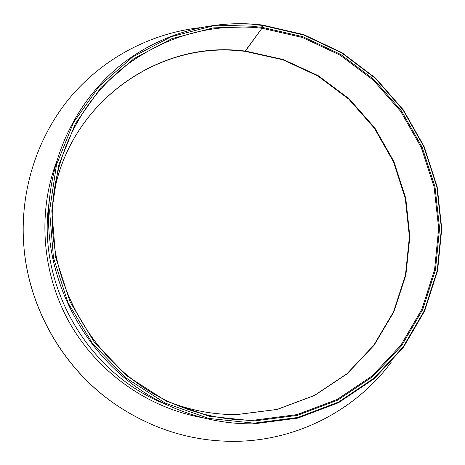 <?xml version="1.0" encoding="UTF-8"?>
<svg xmlns="http://www.w3.org/2000/svg" width="465" height="465" viewBox="0 0 465 465"><rect width="100%" height="100%" fill="white"/><g stroke="black" fill="none" stroke-linecap="round" stroke-linejoin="round"><path stroke-width="0.7" d="M261.865 26.156L262.655 25.058L262.679 25.465L261.958 28.226L302.471 37.52L340.095 55.132L373.285 80.137L400.708 111.391L421.273 147.533L434.124 187.07L438.669 228.379L434.583 269.717L421.86 309.289L400.836 345.28L372.221 375.894L337.119 399.482L297.048 414.611L253.89 420.191C228.245 420.482 203.182 415.704 178.688 405.864C95.151 373.627 39.897 276.931 54.545 188.592C61.985 139.268 88.222 94.994 125.352 65.949C164.558 36.915 207.919 24.122 255.43 27.569L261.958 28.226L245.02 51.313M262.26 27.371L302.924 36.729L340.682 54.434L373.982 79.556L401.493 110.937L422.127 147.231L435.013 186.924L439.565 228.385L435.461 269.886L422.691 309.614L401.586 345.739L372.854 376.481L337.619 400.167L297.385 415.367L254.053 420.976L209.314 416.268L166.139 401.063L127.044 375.97L94.366 342.287L70.093 301.901L55.655 257.192L51.813 210.779L58.625 165.371L75.464 123.492L101.126 87.339L133.961 58.631L172.027 38.583L213.266 27.877L255.593 26.691L262.028 27.342L261.504 24.924L255.442 24.314C208.244 20.483 159.582 34.422 121.243 64.676C83.154 95.162 56.707 141.593 50.208 192.899L48.767 204.693C37.555 285.167 86.868 371.477 161.896 402.678L172.782 407.41C91.622 373.697 38.049 279.93 50.208 192.899M262.655 25.058L303.79 34.643L341.949 52.655L375.592 78.149L403.376 109.949L424.19 146.696L437.187 186.878L441.75 228.832L437.565 270.828L424.621 311.027L403.254 347.599L374.174 378.719L338.497 402.719L297.763 418.128L253.873 423.836C226.118 424.173 199.09 418.692 172.782 407.41M262.679 25.465L303.715 35.003L341.792 52.946L375.365 78.358L403.097 110.071L423.877 146.725L436.85 186.802L441.419 228.664L437.251 270.554L424.347 310.655L403.033 347.134L374.029 378.179L338.444 402.109L297.815 417.477L254.041 423.167L208.82 418.43L165.168 403.074L125.626 377.714L92.587 343.664L68.041 302.831L53.446 257.622L49.575 210.697L56.48 164.796L73.522 122.469L99.481 85.938L132.682 56.945L171.161 36.706L212.836 25.912L255.599 24.738L261.754 25.36M391.268 362.159C356.242 409.351 298.42 440.384 236.29 441.326C192.801 441.855 152.346 429.428 114.913 404.05C62.984 368.303 28.162 307.353 23.727 244.468C19.815 190.301 37.444 136.634 70.424 97.098C103.701 57.753 150.962 33.282 200.026 27.673M244.939 51.313L245.398 51.051L283.168 59.485L318.258 75.708L349.209 98.859L374.761 127.869L393.884 161.477L405.765 198.264L409.851 236.697L405.864 275.146L393.814 311.928L374.034 345.326L347.227 373.703L314.45 395.517L277.128 409.462L237.028 414.565C215.272 414.786 193.922 411.077 172.986 403.434C193.905 411.066 215.219 414.774 236.941 414.553L277.012 409.444L314.288 395.494L347.006 373.686L373.744 345.332L393.46 311.957L405.463 275.222L409.409 236.807L405.3 198.41L393.407 161.651L374.29 128.078L348.75 99.097L317.833 75.969L282.784 59.758L245.067 51.324M53.725 194.847C68.942 104.241 155.525 42.112 239.318 50.476L245.398 51.051L261.958 28.226L262.028 27.342M114.913 404.05L114.617 403.847C62.874 368.222 28.173 307.487 23.756 244.823L23.727 244.468M202.984 417.762C148.916 408.357 98.563 373.279 70.151 323.843C41.96 274.286 37.276 213.098 56.591 161.727M53.725 194.852C68.971 104.265 155.386 42.408 238.946 50.743L244.968 51.313"/></g></svg>
